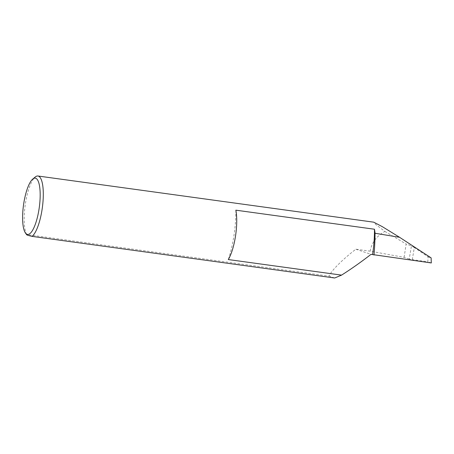 <?xml version="1.0" encoding="UTF-8"?>
<svg xmlns="http://www.w3.org/2000/svg" width="454" height="454" viewBox="0 0 454 454"><rect width="100%" height="100%" fill="white"/><g stroke="black" fill="none" stroke-linecap="round" stroke-linejoin="round"><path stroke-width="0.34" stroke-dasharray="2.27 1.7" d="M235.847 210.174A48.181 13.524 97.8 0 1 233.963 235.501A48.181 13.524 97.8 0 1 228.294 259.552M26.644 234.701L26.638 234.553A30.883 8.666 97.8 0 1 25.396 203.767A30.883 8.666 97.8 0 1 35.253 176.998M414.32 247.549L411.455 245.841L409.224 259.098L412.283 259.654L414.32 247.549L428.071 256.839L427.827 261.771L412.283 259.654M409.224 259.098L404.105 257.361L370.163 251.176L355.874 249.206C342.248 259.62 329.865 272.19 329.309 276.168L26.638 234.553M370.163 251.176C371.639 242.697 376.548 236.114 384.884 231.421L375.946 224.639L373.773 222.182M404.105 257.361L406.143 244.042L411.455 245.841M384.884 231.421L406.143 244.042M431.3 262.951L427.827 261.771M355.874 249.206L371.009 254.348M334.689 277.996L329.309 276.168M428.071 256.839L431.118 257.878"/><path stroke-width="0.68" d="M372.575 254.563L371.009 254.348C361.106 262.032 351.288 268.955 341.556 275.124L228.294 259.552A30.883 8.666 -82.2 0 0 235.518 236.035A30.883 8.666 -82.2 0 0 235.847 210.174L374.459 229.23A48.181 13.524 97.8 0 1 372.575 254.563L431.3 262.951L431.118 257.878L399.582 237.3L375.044 233.26A87.299 24.505 97.8 0 1 373.988 255.04M23.716 203.67A28.415 7.973 -82.2 0 0 25.379 232.879A28.415 7.973 -82.2 0 0 39.072 208.885A28.415 7.973 -82.2 0 0 32.784 179.041A28.415 7.973 -82.2 0 0 23.716 203.67M32.784 179.041L35.253 176.998A30.883 8.666 97.8 0 1 37.949 176.004A30.883 8.666 97.8 0 1 42.091 209.436A30.883 8.666 97.8 0 1 32.013 236.375C28.148 235.484 26.355 234.871 26.638 234.553M374.459 229.23A30.883 8.666 97.8 0 1 375.044 233.26M37.949 176.004L373.773 222.182L382.296 226.648L399.582 237.3M32.013 236.375L334.689 277.996L341.556 275.124M25.379 232.879L26.644 234.701"/></g></svg>
